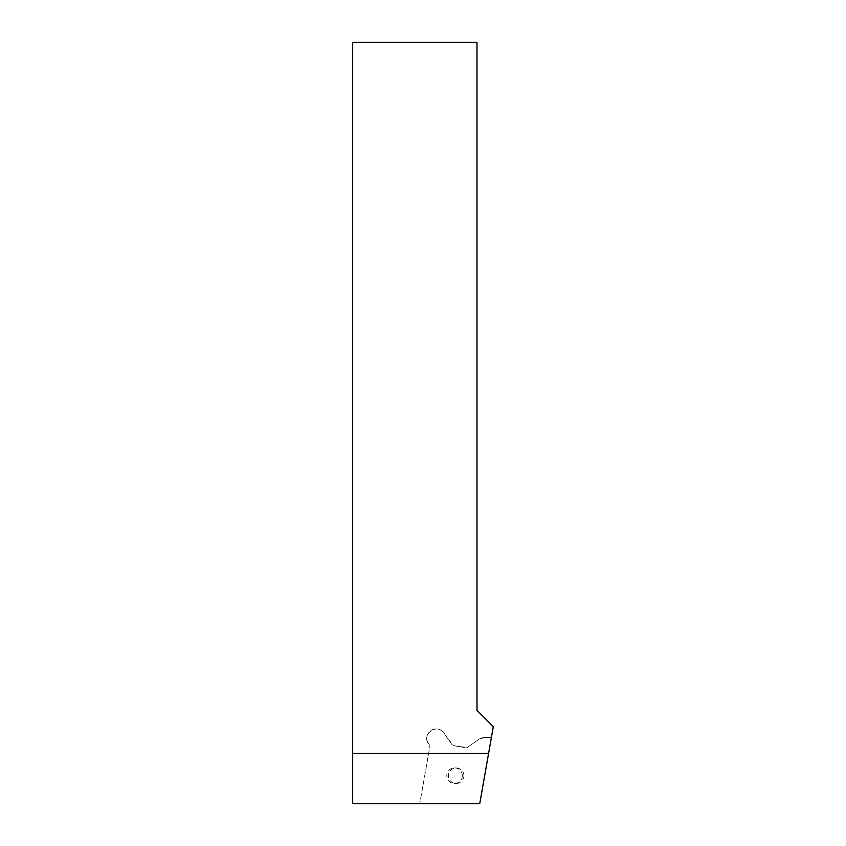 <?xml version="1.0" encoding="UTF-8"?>
<svg xmlns="http://www.w3.org/2000/svg" width="846" height="846" viewBox="0 0 846 846"><rect width="100%" height="100%" fill="white"/><g stroke="black" fill="none" stroke-linecap="round" stroke-linejoin="round"><path stroke-width="0.63" stroke-dasharray="4.23 3.17" d="M352.687 803.7L479.735 803.7L493.313 726.651L476.996 710.323L476.996 42.3L352.687 42.3L352.687 803.7M484.377 737.575L491.389 737.575L484.377 737.575A9.327 9.327 0 0 0 479.026 739.256L484.377 737.575M467.204 747.536L479.026 739.256L467.204 747.536A1.861 1.861 0 0 1 465.818 747.843L453.329 745.643A1.861 1.861 0 0 1 452.124 744.871L443.759 732.922L453.329 745.643L467.204 747.536M428.488 743.623A9.327 9.327 0 0 1 430.773 730.637A9.327 9.327 0 0 1 443.759 732.922C437.266 722.854 421.245 734.074 428.488 743.623L429.99 745.77L419.775 803.7L429.99 745.77L428.488 743.623M462.318 775.708A7.773 7.762 90 0 0 454.556 767.946A7.773 7.762 90 0 0 446.794 775.708A7.773 7.762 90 0 0 454.556 783.481A7.773 7.762 90 0 0 462.318 775.708M463.925 775.708A7.773 7.762 90 0 0 456.163 767.946A7.773 7.762 90 0 0 448.391 775.708A7.773 7.762 90 0 0 456.163 783.481A7.773 7.762 90 0 0 463.925 775.708M454.556 767.946L456.163 767.946M454.556 783.481L456.163 783.481"/><path stroke-width="1.27" d="M479.735 803.7L352.687 803.7L352.687 42.3L476.996 42.3L476.996 710.323L493.313 726.651L479.735 803.7M352.687 753.458L488.586 753.458"/></g></svg>
